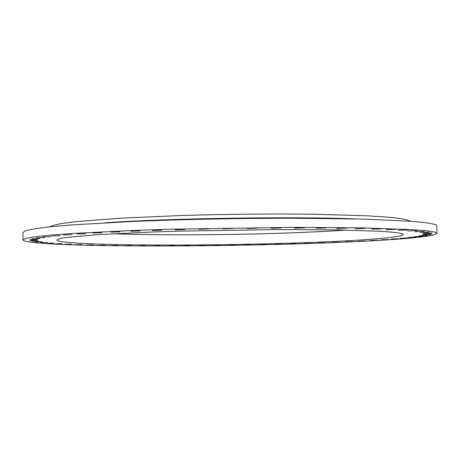 <?xml version="1.0" encoding="UTF-8"?>
<svg xmlns="http://www.w3.org/2000/svg" width="460" height="460" viewBox="0 0 460 460"><rect width="100%" height="100%" fill="white"/><g stroke="black" fill="none" stroke-linecap="round" stroke-linejoin="round"><path stroke-width="0.69" d="M110.992 232.122L119.997 231.84L110.992 232.122M130.904 231.282L140.082 230.989L130.904 231.282M152.433 230.512L161.776 230.207L152.433 230.512M175.243 229.839L184.736 229.517L175.243 229.839M198.956 229.264L208.581 228.93L198.956 229.264M223.157 228.81L232.898 228.465L223.157 228.81M247.417 228.476L257.255 228.125L247.417 228.476M271.308 228.275L281.209 227.918L271.308 228.275M294.4 228.206L304.342 227.844L294.4 228.206M316.308 228.269L326.261 227.901L316.308 228.269M336.685 228.459L346.627 228.091L336.685 228.459M355.252 228.769L365.142 228.401L355.252 228.769M371.778 229.183L381.593 228.821L371.778 229.183M386.095 229.701L395.813 229.339L386.095 229.701M398.101 230.299L407.692 229.948L398.101 230.299M407.755 230.972L417.203 230.627L407.755 230.972M415.064 231.702L424.344 231.368L415.064 231.702M420.072 232.478L429.174 232.15L420.072 232.478M422.872 233.289L431.779 232.967L422.872 233.289M423.562 234.117L432.273 233.806L423.562 234.117M422.28 234.956L430.796 234.657L422.28 234.956M419.169 235.796L427.478 235.508L419.169 235.796M414.379 236.63L422.487 236.354L414.379 236.63M408.049 237.446L415.961 237.182L408.049 237.446M400.338 238.245L408.06 237.992L400.338 238.245M391.385 239.022L398.923 238.774L391.385 239.022M381.328 239.763L388.688 239.528L381.328 239.763M370.294 240.476L377.493 240.246L370.294 240.476M358.409 241.149L365.447 240.931L358.409 241.149M345.776 241.787L352.676 241.575L345.776 241.787M332.505 242.38L339.273 242.173L332.505 242.38M318.694 242.932L325.341 242.736L318.694 242.932M304.434 243.438L310.966 243.248L304.434 243.438M289.8 243.903L296.234 243.714L289.8 243.903M274.873 244.323L281.227 244.139L274.873 244.323M259.727 244.691L266.012 244.513L259.727 244.691M244.438 245.013L250.66 244.835L244.438 245.013M229.063 245.283L235.238 245.111L229.063 245.283M213.681 245.508L219.822 245.335L213.681 245.508M198.352 245.674L204.464 245.508L198.352 245.674M183.143 245.795L189.25 245.628L183.143 245.795M168.13 245.858L174.236 245.692L168.13 245.858M153.381 245.864L159.499 245.703L153.381 245.864M138.977 245.818L145.113 245.657L138.977 245.818M124.993 245.715L131.163 245.548L124.993 245.715M111.521 245.548L117.743 245.387L111.521 245.548M98.659 245.324L104.937 245.157L98.659 245.324M86.503 245.036L92.857 244.869L86.503 245.036M75.17 244.691L81.604 244.519L75.17 244.691M64.774 244.277L71.306 244.105L64.774 244.277M55.447 243.8L62.083 243.627L55.447 243.8M47.322 243.259L54.079 243.081L47.322 243.259M40.537 242.65L47.426 242.472L40.537 242.65M35.253 241.983L42.28 241.799L35.253 241.983M31.608 241.258L38.789 241.069L31.608 241.258M29.762 240.471L37.099 240.275L29.762 240.471M29.854 239.637L37.358 239.43L29.854 239.637M32.022 238.751L39.704 238.539L32.022 238.751M36.374 237.826L44.24 237.613L36.374 237.826M43.021 236.877L51.071 236.653L43.021 236.877M52.009 235.905L60.248 235.669L52.009 235.905M63.353 234.933L71.794 234.686L63.353 234.933M92.966 233.024L101.787 232.754L92.966 233.024M77.038 233.962L85.669 233.709L77.038 233.962M409.803 221.202C408.514 219.65 400.436 218.247 385.572 216.993L366.982 215.803L315.416 214.256C274.913 213.704 226.331 214.147 181.527 215.504L120.871 218.149L76.964 221.553L62.709 223.359C55.769 224.56 51.48 225.728 49.829 226.855M114.695 244.519C164.904 245.565 233.255 244.956 292.623 243.081C351.382 241.207 402.023 237.9 403.259 234.565C403.426 233.3 395.387 232.196 379.149 231.253L337.243 229.902L278.386 229.552L178.204 231.167L147.401 232.196L97.146 234.709L66.568 237.446C60.697 238.343 57.437 239.194 56.787 240.005C56.936 242.236 81.167 243.794 114.695 244.519M113.246 233.755L114.597 233.801C180.981 236.072 280.836 234.479 346.633 230.086M437 233.415L436.793 225.952C437.023 224.256 428.559 222.715 411.407 221.323L362.859 219.075L292.485 218.212C251.884 218.27 211.18 218.891 170.367 220.081L132.67 221.455L71.444 224.934L49.789 226.861L34.615 228.798L25.812 230.678L23 232.455L23.029 239.919C23.316 242.748 54.815 244.622 96.174 245.45C156.578 246.612 235.664 245.853 305.095 243.65C344.523 242.357 380.437 240.597 406.26 238.498C418.192 237.423 427.173 236.308 433.216 235.152L437 233.415C437.236 232.001 428.772 230.736 411.619 229.626L363.066 227.878L292.658 227.343L170.482 229.218L132.762 230.466L71.501 233.53L49.835 235.186L34.655 236.842L25.846 238.435L23.029 239.919M104.886 222.795C168.458 218.31 290.967 216.39 354.648 218.874"/></g></svg>
